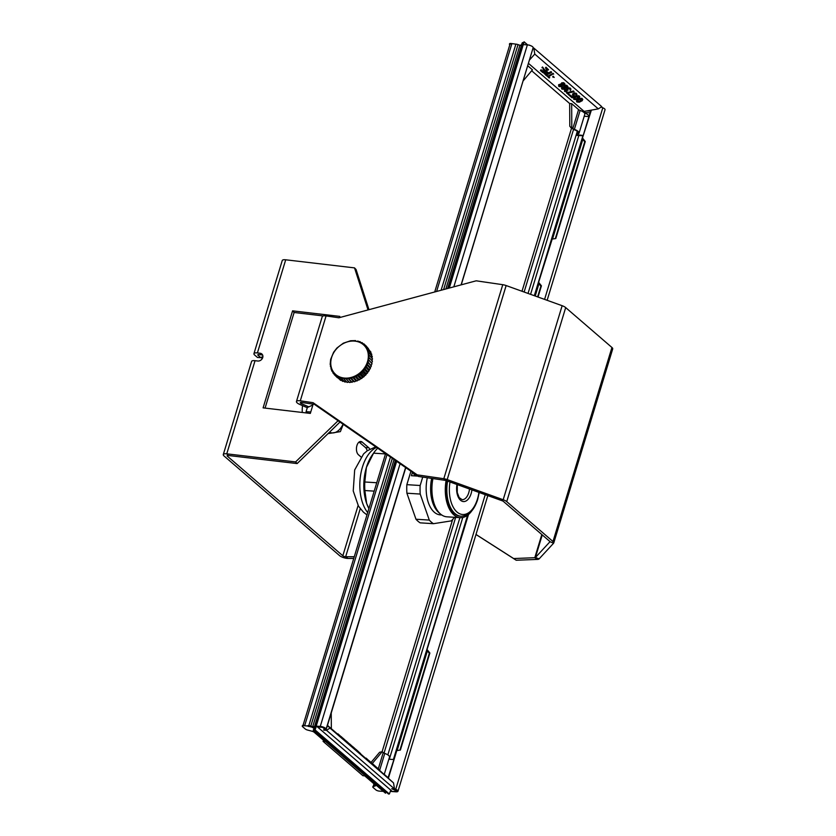 <?xml version="1.0" encoding="UTF-8"?>
<svg xmlns="http://www.w3.org/2000/svg" width="836" height="836" viewBox="0 0 836 836"><rect width="100%" height="100%" fill="white"/><g stroke="black" fill="none" stroke-linecap="round" stroke-linejoin="round"><path stroke-width="1.25" d="M387.005 454.648L304.743 725.418L303.635 725.345A2.675 0.867 -163.1 0 0 302.381 725.7A2.675 0.867 -163.1 0 0 302.381 725.899M372.929 786.749A2.675 0.867 16.9 0 1 372.919 786.551A2.675 0.867 16.9 0 1 373.243 786.279L375.437 785.516A2.675 0.867 -163.1 0 0 375.646 785.412M310.814 726.902A2.675 0.867 -163.1 0 0 308.86 726.463L308.369 726.066L308.975 726.108A2.675 0.867 16.9 0 1 309.362 726.139A2.675 0.867 16.9 0 1 310.689 726.453A2.675 0.867 16.9 0 1 310.929 726.536L312.277 727.424A2.675 0.867 -163.1 0 0 313.928 727.822A543.525 290.207 -90.7 0 1 313.26 730.664L385.417 792.904L386.41 792.225M388.332 793.646L389.367 794.001L390.788 790.166M308.265 726.432L307.847 725.617L308.818 725.679A2.947 0.951 16.9 0 1 310.971 726.15L312.842 726.829L314.89 726.4A2.947 0.951 16.9 0 1 316.196 726.15L320.272 726.411L320.794 726.86L317.586 727.027L392.356 791.514L397.267 791.368M393.557 788.881L395.198 789.581A2.675 0.867 16.9 0 1 396.515 790.428L393.777 788.975M378.478 769.36L393.526 782.904L330.001 728.104L326.521 730.309L323.71 730.131L324.389 728.187M397.424 791.211L391.687 788.766L394.498 788.944L393.526 782.904M327.44 725.512L330.001 728.104M320.794 726.86L324.232 728.062A2.675 0.867 -163.1 0 1 324.796 728.856L324.535 729.964L325.894 730.058L327.127 726.526L405.784 467.648M307.742 725.982L303.52 725.711A2.675 0.867 -163.1 0 0 302.266 726.056A2.675 0.867 -163.1 0 0 302.611 726.693L305.265 728.982A2.675 0.867 -163.1 0 0 307.512 730.037L311.964 731.218A2.675 0.867 16.9 0 1 314.211 732.273L324.828 741.427L323.051 741.313L362.918 775.703L364.695 775.818L375.312 784.973A2.675 0.867 16.9 0 1 375.646 785.61A2.675 0.867 16.9 0 1 375.333 785.882L373.138 786.645A2.675 0.867 -163.1 0 0 372.814 786.916A2.675 0.867 -163.1 0 0 373.159 787.554L375.813 789.842A2.675 0.867 -163.1 0 0 379.335 791.107L383.358 791.368M396.421 790.793L397.319 791.577M394.498 788.944L326.521 730.309M324.295 728.114L323.71 730.131M324.117 728.428L321.902 726.923M317.586 727.027L321.797 727.289M323.992 740.706L323.051 741.313M307.847 725.617L308.369 726.066M388.51 794.033L314.764 730.413L315.904 726.85A2.675 0.867 16.9 0 1 315.977 726.787A2.675 0.867 16.9 0 1 316.175 726.693L315.078 729.922L389.367 794.001M316.175 726.693L317.596 726.756M313.26 730.664L313.887 730.664L315.151 727.581A2.675 0.867 16.9 0 0 315.569 727.445M310.929 726.536L312.382 727.059A2.675 0.867 -163.1 0 0 312.56 727.121A2.675 0.867 -163.1 0 0 315.015 727.466M331.244 712.983L331.338 728.689M327.482 725.366L337.66 734.154M360.494 753.842L365.865 758.471M371.09 762.411L379.607 752.285L382.198 751.71L383.222 752.588A2.675 0.867 16.9 0 0 384.769 753.414A6.698 2.163 16.9 0 1 389.503 757.082L384.246 774.387L388.103 777.668M388.071 777.773L384.435 774.502M337.943 733.841L337.619 734.29L340.231 736.756L342.175 738.449L342.499 738L337.943 733.841L342.53 738.052M342.217 738.397L345.174 741.03L345.529 740.633L341.046 736.495L345.529 740.633M345.916 740.915L347.107 742.723L348.664 743.34L345.916 740.915L348.664 743.34M348.413 743.612L350.597 745.733L350.953 745.336L346.135 740.884L350.953 745.336M351.987 746.161L353.45 748.199L354.704 748.544L349.782 744.05L354.704 748.544M351.883 745.984L351.674 746.506M350.723 745.587L351.559 746.339M354.38 748.91L357.181 751.418L357.651 751.083L352.855 746.705L357.651 751.083M357.327 751.449L360.285 754.072L360.609 753.623L355.854 749.286L360.64 753.675M366.638 758.733L366.67 759.496L367.986 759.924L366.638 758.733L367.986 759.924M367.694 760.248L371.017 763.352L371.372 762.954L366.147 758.147L371.372 762.954M366.147 758.147L366.346 759.057M371.079 763.278L373.055 765.118L373.42 764.721L371.759 763.153L373.274 764.438L369.282 760.854L373.42 764.721M373.159 765.003L378.165 769.517L378.53 769.12L372.344 763.498L378.53 769.12M378.217 769.454L378.677 769.141L377.329 767.95L378.677 769.141M393.62 759.527L388.855 759.224M382.198 751.71L372.292 763.498L372.699 763.916L370.087 761.575L372.239 763.529M339.082 734.917L342.018 737.571L339.082 734.917M342.07 737.509L345.007 740.163L342.07 737.509M345.676 740.654L343.136 738.303L345.676 740.654L345.32 741.051M356.544 750.132L354.892 748.617L356.544 750.132M353.889 747.603L355.384 748.972L353.743 747.718M359.543 752.713L357.892 751.198L359.543 752.713M356.878 750.185L358.383 751.554L356.878 750.185M400.089 463.708L320.272 726.411A4.013 1.296 16.9 0 1 324.284 727.508A4.013 1.296 16.9 0 1 326.082 729.243L325.894 730.058M576.683 133.352L577.404 133.102A5.089 1.641 -163.1 0 0 577.885 131.973A5.089 1.641 -163.1 0 0 573.444 129.486L569.797 126.299L569.661 103.528L531.675 70.757M422.723 477.084L420.163 485.507A39.511 22.039 93.6 0 0 420.215 494.055L429.286 520.076A39.511 22.039 93.6 0 0 433.476 523.691L420.174 522.845A39.511 22.039 -86.4 0 1 415.973 519.229L406.902 493.209A39.511 22.039 -86.4 0 1 406.85 484.661L410.936 471.222M577.289 131.346L528.049 293.436M390.464 791.264A2.947 0.951 -163.1 0 0 392.011 791.546L396.086 791.807A4.013 1.296 -163.1 0 0 397.967 791.284A4.013 1.296 -163.1 0 0 395.731 789.32L394.467 788.776M388.395 778.201L396.786 750.571L388.04 777.867M399.911 750.122L429.328 653.303L426.841 650.178L468.515 514.495M467.909 514.986L426.841 650.178M537.621 296.885L540.892 286.111L538.405 282.986L552.199 239.054L538.405 282.986M555.323 238.615L584.74 141.796L582.243 138.671L591.345 110.216M590.864 110.31L582.243 138.671M509.563 43.994A2.675 0.867 16.9 0 1 509.552 43.796A2.675 0.867 16.9 0 1 510.806 43.451L515.885 44.141A2.947 0.951 -163.1 0 1 518.027 44.611L519.908 45.29L521.957 44.862A2.947 0.951 -163.1 0 1 523.263 44.611L527.338 44.872A4.013 1.296 -163.1 0 1 531.351 45.97A4.013 1.296 -163.1 0 1 533.149 47.704L461.253 284.825M510.806 43.451L511.81 43.88A4.013 1.296 -163.1 0 0 509.929 44.402L434.71 291.973M510.702 43.817A2.675 0.867 -163.1 0 0 509.448 44.162A2.675 0.867 -163.1 0 0 509.793 44.799L509.803 44.81M520.786 45.499A2.675 0.867 -163.1 0 1 519.564 45.165L518.101 44.632A2.675 0.867 -163.1 0 0 517.683 44.496M521.236 45.489A543.525 314.702 98.2 0 0 522.26 42.772L522.887 42.772L522.406 44.653M522.26 42.772L523.461 43.284M523.043 44.601L524.036 41.8L523.378 44.621M523.179 44.611L524.036 41.8L527.37 44.872L453.823 286.832M528.206 44.977L529.042 45.144M529.71 59.743L534.779 54.089L598.304 108.889L601.784 106.674L533.807 48.049L534.779 54.089M533.075 47.997L533.807 48.049M598.304 108.889L583.444 111.512L589.202 115.776M531.362 45.98L529.083 45.029M583.12 135.777L576.088 135.327M583.214 135.474L576.286 134.659M576.37 134.377L578.303 133.708A6.698 2.163 16.9 0 0 579.108 133.028L584.855 114.114A6.698 2.163 -163.1 0 0 580.121 110.446A2.675 0.867 16.9 0 1 578.575 109.62L571.667 103.654L571.803 127.657L572.827 128.535L578.575 109.62M572.827 128.535A2.675 0.867 16.9 0 0 574.374 129.361A6.698 2.163 16.9 0 1 579.108 133.028M570.695 127.584L571.803 127.657M588.962 116.559L584.207 116.256M569.661 103.528L571.667 103.654M584.322 111.564L528.582 63.473M527.85 65.866L532.448 69.827L523.367 80.632M590.091 112.85L585.534 112.609M582.828 99.463L581.898 98.334L579.578 98.491L576.641 100.278L576.861 101.961L579.275 102.222L582.295 100.675L582.535 99.045L580.738 98.658L577.927 99.724L576.568 101.553M579.829 96.882L578.909 95.753L576.589 95.91L573.642 97.697L573.862 99.379L576.286 99.641L579.306 98.084L579.547 96.464L577.749 96.077L574.395 97.509L573.58 98.962M575.231 96.244L573.318 95.252L573.433 94.353L575.743 94.019L576.328 95.68L576.976 94.416L575.879 93.475L573.747 93.632L572.503 95.21L574.29 96.255L572.357 97.248L570.382 95.544L569.776 95.858L572.096 97.854L575.231 96.244L573.193 94.792M573.569 96.14L572.252 96.819L570.277 95.116L569.776 95.858M576.976 94.416L576.234 93.277L574.384 93.015L572.691 93.883L572.503 95.21M576.171 94.405L575.91 95.325M574.102 91.772L573.58 90.988L566.536 92.723L569.097 95.273L569.703 94.959L567.665 93.193L574.102 91.772L566.651 93.151M569.703 94.959L567.968 93.13M570.978 89.243L570.173 88.052L568.323 87.78L566.871 89.191L564.519 89.828L564.812 91.573L567.362 91.939L565.167 90.539L568.031 90.194L567.508 89.243L568.658 88.564L570.152 89.201L570.455 90.455L570.831 88.95L568.929 88.146L565.052 89.943L564.457 91.093M570.256 89.358L570.11 90.163M568.031 90.194L567.498 89.316M567.362 91.939L565.146 90.633M567.989 86.662L566.787 85.293L564.781 85.387L563.872 86.599L561.593 87.299L562.022 89.159L564.488 89.295L565.345 88.208L567.801 87.498L567.362 85.951L565.627 85.627L563.976 87.028L562.179 87.299L561.531 88.574M564.99 84.081L563.788 82.712L561.782 82.806L560.872 84.018L558.605 84.718L559.023 86.578L561.489 86.714L562.346 85.617L564.812 84.917L564.363 83.37L562.628 83.036L560.987 84.446L559.179 84.718L558.532 85.983M554.205 77.434L553.139 76.191L552.648 76.922L554.205 77.434L552.648 76.922M553.672 74.153L553.15 73.369L548.082 75.971L546.389 75.344L549.085 77.999L549.691 77.696L548.594 76.755L553.265 73.798L548.186 76.4L546.493 75.773M549.691 77.696L548.834 76.63M551.635 72.387L551.112 71.603L548.573 72.91L546.89 71.624L545.135 71.771L543.985 73.108L545.95 75.303L551.635 72.387L548.688 73.338L546.995 72.053L545.678 72.074L544.1 73.537M548.562 69.743L546.002 67.204L545.396 67.998L547.434 69.764L545.5 70.757L543.734 69.231L543.003 69.597L544.779 71.133L543.201 71.938L541.164 70.172L540.432 70.548L542.888 72.659L548.562 69.743L546.117 67.632L545.396 67.998M544.424 70.83L543.097 71.509L541.049 69.743L540.432 70.548M547.078 69.461L545.385 70.328L543.619 68.803L543.003 69.597M543.515 68.218L542.449 66.964L541.958 67.706L543.515 68.218L541.958 67.706M582.023 99.494L579.254 101.375L577.268 101.093M579.024 96.913L576.265 98.794L574.269 98.512M567.153 86.683L565.836 87.466L564.593 86.829M564.551 87.864L563.652 89.076L562.294 87.895L564.279 87.623L564.039 88.574L562.231 88.167M564.164 84.091L562.837 84.885L561.593 84.237M559.242 85.606L559.765 84.885L561.562 85.272L560.548 86.066L559.242 85.606M547.611 73.401L546.033 74.216L544.821 73.16M590.603 111.157L587.321 110.989M580.163 101.49L578.366 101.94L577.248 101.302L578.387 99.965L581.03 99.076L582.117 100.017L580.048 101.062M577.164 98.899L575.377 99.348L574.248 98.711L575.398 97.373L578.031 96.495L579.118 97.436L577.059 98.481M567.09 86.557L566.63 87.822L564.613 87.08L565.23 86.108L567.09 86.557M564.101 83.976L563.642 85.241L561.625 84.499L562.231 83.527L564.101 83.976M561.562 85.272L561.155 86.421L559.357 86.035M546.671 72.596L547.956 73.704L546.148 74.634L544.769 73.286L546.671 72.596M566.766 88.773L566.975 89.609M601.157 107.081L602.798 107.781A4.013 1.296 16.9 0 1 605.034 109.746L547.141 300.302M391.76 791.002L390.516 790.835M582.786 138.4L585.273 141.524L555.794 238.542L552.199 239.054L582.567 139.069M538.938 282.714L541.425 285.839L538.029 297.031M427.374 649.917L429.861 653.041L400.392 750.059L396.786 750.571L427.165 650.586M429.861 653.041L429.328 653.303M585.273 141.524L584.74 141.796M541.425 285.839L540.892 286.111M414.426 474.764A5.361 4.096 -49.2 0 0 414.457 474.785A5.361 4.096 -49.2 0 0 416.046 475.538L416.088 475.099A1.787 1.369 130.8 0 1 415.492 474.388M413.308 472.873A5.361 4.096 -49.2 0 0 414.384 474.733A5.361 4.096 -49.2 0 0 415.973 475.475L416.046 475.538M415.868 474.963A1.787 1.369 130.8 0 1 415.565 474.43M412.503 472.309L411.469 475.705M418 476.123L411.385 475.694L412.43 472.256M420.163 485.507L406.85 484.661M433.476 523.691L451.315 520.88A39.511 22.039 93.6 0 0 454.502 517.296M429.286 520.076L415.973 519.229M420.215 494.055L406.902 493.209M385.5 453.917L373.567 453.164A39.511 22.039 -86.4 0 1 373.922 452.652A39.511 22.039 -86.4 0 1 377.715 448.232M376.743 482.748L364.81 481.985L366.419 467.397L373.567 453.164M374.204 491.129L364.862 490.533A39.511 22.039 -86.4 0 1 364.81 481.985M373.922 452.652L372.239 455.035A36.157 20.168 93.6 0 0 366.419 467.397A36.157 20.168 93.6 0 0 366.628 503.366A36.157 20.168 93.6 0 0 368.833 508.487A36.157 20.168 93.6 0 0 368.895 508.591L366.628 503.366L364.862 490.533M427.311 477.753A28.623 15.968 93.6 0 0 434.312 512.238A28.623 15.968 93.6 0 0 440.373 514.882L441.732 514.976M431.669 478.391A28.623 15.968 93.6 0 0 438.754 512.52A28.623 15.968 93.6 0 0 438.764 512.541L440.52 514.046A30.127 16.804 93.6 0 0 440.52 514.046A30.127 16.804 93.6 0 0 446.873 516.815L460.239 517.662A30.127 16.804 93.6 0 0 471.922 510.702M432.943 478.568A30.127 16.804 93.6 0 0 440.499 514.025M446.1 480.585A30.127 16.804 93.6 0 0 453.864 514.871A30.127 16.804 93.6 0 0 460.239 517.662M446.915 480.878A28.623 15.968 93.6 0 0 454.282 513.513A28.623 15.968 93.6 0 0 460.333 516.157L461.054 516.209C468.641 515.937 474.19 510.347 477.69 499.447L479.216 492.498M302.245 412.461A22.102 12.321 -86.4 0 1 302.538 405.627M328.005 433.644L340.377 431.627L343.262 424.333M307.324 407.55L306.07 411.688L306.519 412.963M343.063 424.197A22.771 12.697 -86.4 0 1 333.794 432.829A22.771 12.697 -86.4 0 1 329.509 432.191M310.762 411.981L306.07 411.688M330.178 364.245L331.777 370.965L332.78 370.923L332.906 372.908L333.972 372.678L335.414 374.225L335.926 376.158L337.075 375.531L337.786 377.412L338.946 376.597L339.844 378.394L340.973 377.391L342.049 379.084L343.136 377.914L344.39 379.471L345.404 378.133L346.815 379.554L347.734 378.071L349.291 379.325L350.096 377.705L351.768 378.802L352.437 377.067L354.224 377.976L354.746 376.148L356.617 376.869L356.972 374.967L358.895 375.5L359.072 373.546L361.037 373.88L361.037 371.895L363.012 372.041L362.814 370.055L364.768 370.014L364.371 368.059L366.304 367.84L365.708 365.917L367.568 365.531L366.785 363.691L368.561 363.137L367.589 361.382L369.261 360.692L368.112 359.062L369.658 358.247L368.342 356.742L369.742 355.822L368.268 354.464L369.512 353.461L367.913 352.269L368.979 351.214L367.255 350.19L368.143 349.093L366.325 348.257L367.025 347.159L365.123 346.512L365.635 345.414L363.681 344.965L363.994 343.909L362.019 343.648L362.134 342.655L360.159 342.582L360.076 341.673L355.969 341.276L355.53 340.597L350.639 340.733L343.303 343.199L336.918 348.016L333.627 352.228L330.659 359.365L330.178 364.245L330.784 364.893M330.408 366.596L331.129 367.37M330.941 368.854L331.819 369.784M331.777 370.965L332.843 372.114M332.906 372.908L334.243 374.35M334.295 374.643L335.414 374.225A20.357 16.835 -43 0 0 337.075 375.531A20.357 16.835 -43 0 0 338.946 376.597A20.357 16.835 -43 0 0 340.973 377.391A20.357 16.835 -43 0 0 343.136 377.914A20.357 16.835 -43 0 0 345.404 378.133A20.357 16.835 -43 0 0 347.734 378.071A20.357 16.835 -43 0 0 350.096 377.705A20.357 16.835 -43 0 0 352.437 377.067A20.357 16.835 -43 0 0 354.746 376.148A20.357 16.835 -43 0 0 356.972 374.967A20.357 16.835 -43 0 0 359.072 373.546A20.357 16.835 -43 0 0 361.037 371.895A20.357 16.835 -43 0 0 362.814 370.055A20.357 16.835 -43 0 0 364.371 368.059A20.357 16.835 -43 0 0 365.708 365.917A20.357 16.835 -43 0 0 366.785 363.691A20.357 16.835 -43 0 0 367.589 361.382A20.357 16.835 -43 0 0 368.112 359.062A20.357 16.835 -43 0 0 368.342 356.742A20.357 16.835 -43 0 0 368.268 354.464A20.357 16.835 -43 0 0 367.913 352.269A20.357 16.835 -43 0 0 367.255 350.19A20.357 16.835 -43 0 0 366.325 348.257A20.357 16.835 -43 0 0 365.123 346.512A20.357 16.835 -43 0 0 363.681 344.965A20.357 16.835 -43 0 0 362.019 343.648A20.357 16.835 -43 0 0 360.159 342.582A20.357 16.835 -43 0 0 358.132 341.788A20.357 16.835 -43 0 0 355.969 341.276A20.357 16.835 -43 0 0 353.701 341.046A20.357 16.835 -43 0 0 351.371 341.119A20.357 16.835 -43 0 0 349.009 341.475A20.357 16.835 -43 0 0 346.658 342.123A20.357 16.835 -43 0 0 344.348 343.042A20.357 16.835 -43 0 0 342.133 344.223A20.357 16.835 -43 0 0 340.022 345.644A20.357 16.835 -43 0 0 338.068 347.285A20.357 16.835 -43 0 0 336.291 349.124A20.357 16.835 -43 0 0 334.724 351.12A20.357 16.835 -43 0 0 333.397 353.262A20.357 16.835 -43 0 0 332.32 355.499A20.357 16.835 -43 0 0 331.516 357.798A20.357 16.835 -43 0 0 330.993 360.128A20.357 16.835 -43 0 0 330.763 362.448A20.357 16.835 -43 0 0 330.826 364.715A20.357 16.835 -43 0 0 331.192 366.91A20.357 16.835 -43 0 0 331.84 368.99A20.357 16.835 -43 0 0 332.78 370.923A20.357 16.835 -43 0 0 333.972 372.678L334.295 374.643L337.368 377.694M335.926 376.158L339.5 379.241M337.786 377.412L340.565 380.38L342.541 380.453M339.844 378.394L342.614 381.362L344.568 381.247M342.049 379.084L344.829 382.052L346.731 381.77M345.404 378.133L348.999 381.989L347.159 382.449L344.39 379.471M350.096 377.705L353.68 381.561L349.584 382.533L348.999 381.989M349.291 379.325L352.06 382.303M351.768 378.802L354.548 381.78L353.68 381.561M352.437 377.067L356.031 380.923L354.548 381.78M354.224 377.976L357.003 380.955L356.031 380.923M354.746 376.148L358.341 380.004L357.003 380.955M356.617 376.869L359.386 379.847L358.341 380.004M356.972 374.967L360.567 378.823L359.386 379.847M358.895 375.5L361.675 378.468L360.567 378.823M359.072 373.546L362.667 377.402L361.675 378.468M361.037 373.88L363.817 376.858L362.667 377.402M361.037 371.895L364.632 375.751L363.817 376.858M363.012 372.041L365.781 375.019L364.632 375.751M362.814 370.055L366.398 373.922L365.781 375.019M364.768 370.014L367.547 372.992L366.398 373.922M364.371 368.059L367.965 371.915L367.547 372.992M366.304 367.84L369.073 370.808L367.965 371.915M365.708 365.917L369.303 369.784L369.073 370.808M367.568 365.531L370.338 368.509L369.303 369.784M366.785 363.691L370.379 367.547L370.338 368.509M368.561 363.137L371.341 366.116L370.379 367.547M367.589 361.382L371.341 366.116M369.261 360.692L372.03 363.67L371.184 365.238M368.112 359.062L372.03 363.67M369.658 358.247L372.428 361.225L371.706 362.918M368.342 356.742L372.428 361.225M369.742 355.822L372.511 358.801L371.936 360.598M369.512 353.461L372.292 356.439L371.863 358.32M368.979 351.214L371.748 354.182L371.508 356.126M368.143 349.093L370.912 352.071L370.85 354.046M367.025 347.159L369.846 350.921M365.635 345.414L368.457 348.696M363.994 343.909L365.332 345.341M362.134 342.655L363.2 343.795M360.076 341.673L360.953 342.603M357.871 340.983L358.592 341.757M355.53 340.597L356.136 341.245M333.972 372.678A20.357 16.835 -43 0 0 335.414 374.225M346.815 379.554L349.584 382.533M347.734 378.071L351.329 381.927M353.753 558.438L348.016 558.438A6.03 1.944 -163.1 0 1 339.5 555.564L224.069 455.986A6.03 1.944 16.9 0 1 223.296 454.554A6.03 1.944 16.9 0 1 226.755 453.833L228.291 455.484A2.006 0.648 16.9 0 0 227.141 455.724A2.006 0.648 16.9 0 0 227.402 456.205L342.823 555.773A2.006 0.648 -163.1 0 0 345.665 556.734L354.265 556.745M359.072 442.045L365.457 447.553A6.96 3.887 -86.4 0 1 367.171 450.803M369.825 449.131A6.96 3.887 93.6 0 0 368.791 447.772L362.249 442.129A6.96 3.887 93.6 0 0 360.776 441.481A6.96 3.887 93.6 0 0 356.627 446.811A6.96 3.887 93.6 0 0 358.425 454.742L360.974 456.947M262.692 355.185A4.284 3.543 -43 0 0 261.668 354.903L258.951 354.589A2.006 0.648 -163.1 0 0 257.791 354.83A2.006 0.648 -163.1 0 0 258.052 355.31L260.801 357.672L257.478 357.463L254.729 355.091A6.03 1.944 16.9 0 1 253.945 353.659A6.03 1.944 16.9 0 1 257.404 352.928L260.132 353.252A4.284 3.543 137 0 1 262.086 354.213A4.284 3.543 137 0 1 262.19 358.728A4.284 3.543 137 0 1 257.77 361.016L255.043 360.692A6.03 1.944 -163.1 0 0 251.594 361.424L223.296 454.554M368.958 309.686L356.084 269.547L354.537 267.886L368.028 309.937M228.291 455.484L297.135 463.572L339.97 422.055M338.925 317.764L337.765 317.628M323.239 315.924L294.115 312.497L265.075 408.093M253.945 353.659L282.244 260.529A6.03 1.944 16.9 0 1 285.703 259.797L354.537 267.886M260.801 357.672A6.96 3.887 -86.4 0 1 262.744 356.92A6.96 3.887 -86.4 0 1 262.87 356.93M262.295 358.56L261.041 357.484M255.043 360.692L226.755 453.833L295.589 461.921L297.135 463.572M338.078 420.738L295.589 461.921M313.155 404.122L310.334 413.412L263.1 407.863L292.579 310.846L339.803 316.395L339.426 317.628M292.579 310.846L294.115 312.497M565.69 307.596L506.731 501.621A6.03 1.944 -163.1 0 0 503.188 499.74L447.197 479.582A6.03 1.944 -163.1 0 0 443.811 478.725L417.206 474.848L313.061 402.68L300.291 400.82A6.03 1.944 -163.1 0 0 296.456 401.489L322.247 316.604A6.03 1.944 16.9 0 1 326.082 315.924L338.852 317.784L476.165 280.812L502.76 284.689A6.03 1.944 -163.1 0 1 506.146 285.557L562.147 305.704A6.03 1.944 -163.1 0 1 565.69 307.596L611.931 347.483A6.03 1.944 16.9 0 1 612.704 348.915L553.756 542.951A6.03 1.944 16.9 0 1 553.599 543.212L539.115 558.876A6.03 1.944 16.9 0 1 537.349 559.409L516.22 560.245L475.987 534.507M506.731 501.621L552.983 541.519A6.03 1.944 16.9 0 1 553.756 542.951M562.147 305.704L503.188 499.74L502.227 500.785A2.006 0.648 -163.1 0 1 503.408 501.412L549.649 541.3A2.006 0.648 16.9 0 1 549.91 541.78A2.006 0.648 16.9 0 1 549.858 541.874L535.385 557.528A2.006 0.648 16.9 0 1 534.789 557.706L513.659 558.553L516.22 560.245M475.997 534.455L513.659 558.553M502.227 500.785L446.236 480.627A2.006 0.648 -163.1 0 0 445.107 480.345L418.502 476.468L417.206 474.848M308.808 406.86L312.894 404.979L307.146 407.634L308.808 406.86L301.399 403.631A2.006 0.648 16.9 0 1 300.302 402.659A2.006 0.648 16.9 0 1 301.577 402.44L314.346 404.3L418.502 476.468M296.456 401.489A6.03 1.944 -163.1 0 0 299.727 404.405L307.146 407.634M313.061 402.68L314.346 404.3M315.904 726.85L314.838 730.361M384.769 753.414L379.628 770.353M383.222 752.588L378.3 768.796M373.138 786.645L373.985 783.834M390.443 457.02L308.818 725.679L309.362 726.139M392.335 458.337L310.689 726.453M394.049 459.528L312.56 727.121M395.376 460.437L314.409 726.923L315.59 727.351M395.637 460.626L314.89 726.4L315.977 726.787M396.651 461.326L316.196 726.15L316.854 726.714M382.104 751.7L452.642 519.532M521.998 291.262L571.51 128.284M397.121 750.519L427.395 650.878M535.218 296.017L538.959 283.686M552.533 239.012L582.807 139.372M534.925 295.913L538.729 283.383M384.037 753.111L455.662 517.369M524.13 292.025L573.506 129.507M533.149 47.704L461.096 284.877M405.596 467.523L326.082 729.243M577.488 135.108L577.875 133.854M574.374 129.361L580.121 110.446M577.404 133.102L577.028 132.234M392.011 791.546L391.436 790.731M393.401 759.516L467.617 515.216M534.319 295.693L582.911 135.766M389.315 759.255L462.778 517.484M530.567 294.345L578.825 135.505M602.798 107.781L544.581 299.382M485.246 494.672L395.731 789.32M511.81 43.88L436.591 291.471M515.885 44.141L441.115 290.249M518.027 44.611L443.602 289.58M519.908 45.29L445.87 288.974M521.476 45.384L447.615 288.504M521.957 44.862L447.96 288.41M523.263 44.611L449.298 288.044M374.267 784.074L373.64 786.143M457.292 484.608L457.25 492.488L459.173 497.587L462.109 499.667A12.049 6.719 93.6 0 0 468.756 492.707A12.049 6.719 93.6 0 0 469.508 489.008M456.989 484.504A13.857 7.733 93.6 0 0 460.563 500.283A13.857 7.733 93.6 0 0 471.138 493.564A13.857 7.733 93.6 0 0 471.932 489.875M376.555 447.396A36.157 20.168 93.6 0 0 360.4 476.489A36.157 20.168 93.6 0 0 367.683 512.572M447.594 481.118A28.623 15.968 93.6 0 0 455.003 513.555A28.623 15.968 93.6 0 0 461.054 516.209M449.998 481.985A26.815 14.954 93.6 0 0 456.999 512.019A26.815 14.954 93.6 0 0 477.46 499.019A26.815 14.954 93.6 0 0 478.923 492.394M348.016 558.438L345.665 556.734L360.253 508.696M342.823 555.773L358.101 505.498M368.791 447.772L365.457 447.553M362.249 442.129L359.24 441.941M260.132 353.252L261.668 354.903M285.703 259.797L257.404 352.928M258.052 355.31L258.272 354.579M227.402 456.205L227.622 455.474M262.755 357.474L261.198 357.369M611.931 347.483L552.983 541.519M553.599 543.212L549.91 541.676M539.115 558.876L535.385 557.528L542.25 534.915M537.349 559.409L534.789 557.706L541.822 534.549M506.146 285.557L447.197 479.582L446.236 480.627M502.76 284.689L443.811 478.725L445.107 480.345M326.082 315.924L300.291 400.82M301.399 403.631L301.754 402.461M385.49 793.207L313.343 730.957M459.925 517.641L387.841 754.898M524.078 41.8L527.673 44.904M522.824 42.5L523.524 43.096M385.584 453.655L303.04 725.355M397.967 791.284L487.806 495.591M366.973 514.903L363.43 512.175L358.466 506.104L353.231 490.941L354.673 469.968L363.618 453.864L367.255 450.75L375.751 446.842"/></g></svg>
